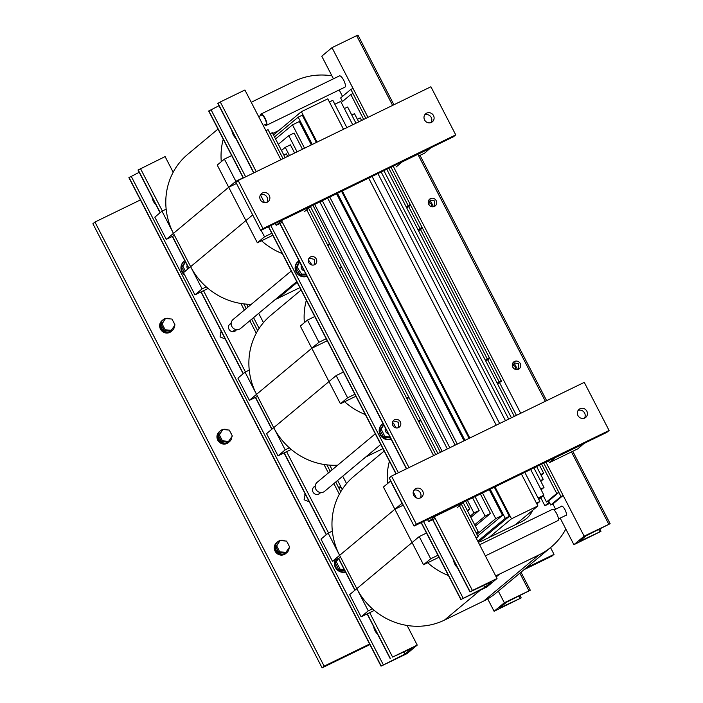 <?xml version="1.0" encoding="UTF-8"?>
<svg xmlns="http://www.w3.org/2000/svg" width="703" height="703" viewBox="0 0 703 703"><rect width="100%" height="100%" fill="white"/><g stroke="black" fill="none" stroke-linecap="round" stroke-linejoin="round"><path stroke-width="1.05" d="M540.748 474.569L543.63 473.163L539.561 465.289M514.324 416.378L386.835 169.379M361.588 120.468L360.261 117.893L357.37 119.29M543.63 473.163L541.108 475.272M540.818 481.3L543.199 479.323L536.679 466.687M511.433 417.784L383.952 170.785M358.706 121.874L354.479 113.684L351.764 115.002M540.475 480.641L543.199 479.323M541.152 489.815L543.99 487.443L533.964 468.013M508.717 419.102L381.228 172.103M355.99 123.192L347.634 107.005L344.382 108.587M540.739 489.024L543.99 487.443M538.806 499.438L543.92 495.176L530.712 469.586M505.466 420.684L377.986 173.685M352.739 124.774L340.683 101.408L334.839 104.255M538.067 498.014L543.92 495.176M536.89 503.972L539.86 501.485L524.869 472.434M499.622 423.522L372.133 176.523M346.895 127.621L332.809 100.327L329.408 101.979M536.459 503.146L539.86 501.485M515.387 524.719L537.9 505.932L521.459 474.086M496.221 425.183L368.732 178.175M343.495 129.273L327.791 98.851L301.376 111.689L273.476 134.976M537.9 505.932L511.485 518.779L495.053 486.933M469.806 438.022L342.317 191.023M317.079 142.12L301.376 111.689M511.485 518.779L488.972 537.558M274.486 136.936L298.186 117.164L302.29 115.169L316.376 142.454M341.614 191.365L469.103 438.364M494.35 487.276L509.341 516.327L478.312 542.224A25.053 23.744 -129.8 0 0 482.548 540.686L521.819 521.591A25.053 23.744 -129.8 0 0 526.406 518.621A25.053 23.744 -129.8 0 0 532.637 510.325M346.553 483.602L342.73 476.195M298.186 117.164L312.273 144.458M337.51 193.36L464.999 440.359M490.246 489.27L505.237 518.322L477.794 541.222M275.541 138.983L292.492 124.844L299.276 121.549L311.332 144.906M336.579 193.817L464.059 440.816M489.306 489.727L502.513 515.308L477.759 535.958M505.237 518.322L509.341 516.327M292.492 124.844L304.548 148.21M329.795 197.112L457.284 444.111M482.522 493.023L495.729 518.603L476.906 534.306M278.309 144.343L288.731 135.644L294.091 133.043L302.448 149.229M327.686 198.141L455.175 445.14M480.421 494.042L490.448 513.48L475.342 526.081M495.729 518.603L502.513 515.308M288.731 135.644L297.088 151.83M322.334 200.742L449.823 447.741M475.061 496.652L485.096 516.081L474.666 524.781M281.481 150.486L285.233 147.358L290.409 144.836L294.636 153.026M319.874 201.937L447.363 448.936M472.609 497.847L479.121 510.475L470.852 517.382M485.096 516.081L490.448 513.48M285.233 147.358L289.46 155.548M314.698 204.45L442.187 451.449M467.433 500.36L473.945 512.988L470.202 516.125M283.836 155.047L286.367 153.816L287.703 156.4M312.949 205.302L440.43 452.31M465.676 501.213L469.736 509.095L467.521 510.94M473.945 512.988L479.121 510.475M263.467 322.615L258.686 313.362M467.205 510.325L469.736 509.095M389.427 461.203A66.811 63.323 50.2 0 0 387.458 483.664M551.249 546.987L495.993 593.086A66.811 63.323 -129.8 0 1 483.752 601.003L539.008 554.895A66.811 63.323 50.2 0 0 551.249 546.987A66.811 63.323 50.2 0 0 565.827 529.043M539.008 554.895L499.745 573.991A66.811 63.323 50.2 0 1 495.641 575.801M427.696 562.725A66.811 63.323 50.2 0 0 448.444 575.546M426.501 533.032L419.234 536.574L412.063 542.549L394.875 509.244L402.037 503.269L390.578 481.063L383.416 487.038L394.875 509.244L403.285 505.149M483.752 601.003L444.489 620.09A66.811 63.323 -129.8 0 1 356.816 588.648L339.628 555.344A66.811 63.323 -129.8 0 1 353.934 476.274L384.181 451.036M306.341 300.216A66.811 63.323 50.2 0 0 304.364 322.686M344.611 401.738A66.811 63.323 50.2 0 0 365.358 414.559M343.416 372.054L336.139 375.587L328.978 381.562L311.789 348.257L318.951 342.282L307.492 320.076L300.33 326.051L311.789 348.257L327.255 340.735M337.651 465.201A66.811 63.323 -129.8 0 1 273.731 427.661L256.533 394.357A66.811 63.323 -129.8 0 1 270.84 315.287L301.086 290.049M382.942 448.637L365.745 456.994M331.904 75.827A66.811 63.323 50.2 0 0 294.513 81.197L255.251 100.292A66.811 63.323 50.2 0 0 251.296 102.392M223.246 139.238A66.811 63.323 50.2 0 0 221.278 161.699M261.516 240.76A66.811 63.323 50.2 0 0 282.263 253.581M252.693 214.907L245.892 220.584L228.695 187.27L235.856 181.295L224.398 159.098L217.236 165.073L228.695 187.27L236.48 183.492M278.863 130.477L272.702 133.473M251.287 304.311A66.811 63.323 -129.8 0 1 190.636 266.683L173.448 233.378A66.811 63.323 -129.8 0 1 187.754 154.309L218 129.071M299.847 287.65L278.309 298.125A66.811 63.323 -129.8 0 1 275.33 299.478M374.295 610.424L361.114 616.83L368.275 610.854L356.816 588.648L349.655 594.624L361.114 616.83M372.441 608.824L368.275 610.854M340.656 557.338L332.466 561.319L339.628 555.344L328.16 533.138L320.999 539.113L332.466 561.319M332.334 531.108L328.16 533.138M291.2 449.437L278.028 455.843L285.19 449.867L273.731 427.661L266.56 433.646L278.028 455.843M289.355 447.846L285.19 449.867M257.562 396.351L249.372 400.332L256.533 394.357L245.075 372.151L237.913 378.126L249.372 400.332M249.24 370.13L245.075 372.151M208.114 288.458L194.933 294.865L202.095 288.889L190.636 266.683L183.474 272.659L194.933 294.865M206.269 286.859L202.095 288.889M174.476 235.364L166.286 239.354L173.448 233.378L161.989 211.172L154.827 217.148L166.286 239.354M166.154 209.143L161.989 211.172M438.997 557.233L423.531 564.755L430.693 558.78L419.234 536.574M437.96 555.238L430.693 558.78M356.816 588.648L412.063 542.549L423.531 564.755M355.903 396.246L340.437 403.768L347.598 397.793L336.139 375.587M354.874 394.26L347.598 397.793M273.731 427.661L328.978 381.562L340.437 403.768M326.218 338.741L318.951 342.282M314.759 316.543L307.492 320.076M272.817 235.268L257.351 242.79L264.513 236.806L261.138 230.285M271.789 233.273L264.513 236.806M190.636 266.683L245.892 220.584L257.351 242.79M243.133 177.762L235.856 181.295M231.674 155.556L224.398 159.098M549.869 503.322L544.895 505.738L549.245 502.109M540.783 497.786L544.895 505.738M504.332 602.752L494.095 611.285L521.02 598.016L499.446 608.113L506.406 602.313L530.299 590.239L504.332 602.752L498.339 591.135M494.095 611.285L487.706 598.894M403.9 652.076L404.928 654.071L381.026 666.145L128.895 177.639L139.194 172.305M173.175 172.244L165.1 156.593L138.016 170.029L160.073 212.763M381.026 666.145L407.002 653.632L417.231 645.099L392.599 657.077L411.879 648.271L404.928 654.071M309.267 501.81L304.091 499.745L305.295 494.13M225.224 338.978L220.048 336.904L221.252 331.289M304.425 494.956A4.385 4.156 -129.8 0 1 305.524 494.569M220.382 332.124A4.385 4.156 -129.8 0 1 221.48 331.737M320.419 492.645A4.385 4.156 -129.8 0 1 313.274 492.504A4.385 4.156 -129.8 0 1 315.067 486.23M240.918 303.494L244.336 310.111L240.918 303.494M249.829 320.753L256.27 333.231L249.829 320.753M324.004 464.481L328.38 472.943L324.004 464.481M333.872 483.594L339.356 494.218L333.872 483.594M407.099 625.459L417.231 645.099M236.375 329.812A4.385 4.156 -129.8 0 1 229.231 329.672A4.385 4.156 -129.8 0 1 231.023 323.398M342.22 489.393L341.104 487.214L338.96 488.251L340.753 491.731L335.744 482.03L338.574 487.513L340.718 486.476L337.616 480.465M327.809 464.973L327.115 465.307L330.252 471.379L326.895 464.876M257.667 330.753L251.7 319.197L257.667 330.753M246.208 308.547L243.8 303.889L246.208 308.547M259.135 328.406L253.572 317.633M338.846 488.031L340.718 486.476M332.124 469.824L329.707 465.131M392.608 105.388L356.632 35.677L357.976 35.15L393.9 104.756M356.632 35.677L332.001 47.655L321.772 56.196L333.442 78.806M610.037 523.744L584.14 536.161L573.903 544.693L600.828 531.424L579.254 541.521L586.214 535.721L610.037 523.744M518.621 369.172L518.533 363.759L513.102 362.599M434.577 206.339L434.489 200.926L429.058 199.766M332.001 47.655L367.985 117.366L353.011 88.367L350.867 89.404L340.639 97.945L342.475 101.496M393.223 166.268L520.712 413.276L393.223 166.268M555.59 509.209L552.892 503.989L563.129 495.448L545.95 462.179L584.14 536.161M514.508 361.456A4.385 4.156 50.2 0 0 513.023 367.599A4.385 4.156 50.2 0 0 519.324 368.706A4.385 4.156 50.2 0 0 514.508 361.456M430.464 198.624A4.385 4.156 50.2 0 0 428.971 204.766A4.385 4.156 50.2 0 0 435.28 205.874A4.385 4.156 50.2 0 0 430.464 198.624M339.189 89.94L342.51 96.381M560.186 518.12L573.903 544.693M565.52 515.527A5.22 1.626 -115.9 0 0 566.02 515.519A5.22 1.626 -115.9 0 0 566.126 515.448A5.22 1.626 -115.9 0 0 565.107 509.93A5.22 1.626 -115.9 0 0 561.46 506.125A5.22 1.626 -115.9 0 0 561.354 506.195A5.22 1.626 -115.9 0 0 561.143 506.512M434.401 516.837L472.407 590.485L469.955 591.935L491.687 581.68L484.736 587.48L483.708 585.494M472.407 590.485L497.039 578.507L486.81 587.04L460.834 599.554L484.736 587.48M253.695 172.938L217.825 103.438L220.276 101.979L244.908 90.002L280.884 159.713L265.919 130.714L268.063 129.677L283.028 158.676L270.163 133.746L272.298 132.7L285.172 157.63M314.593 264.68L314.346 259.381L309.127 258.08M398.645 427.512L398.399 422.213L393.17 420.912M497.039 578.507L459.525 505.817L476.028 537.795L478.172 536.758L461.396 504.262L476.072 532.689L478.207 531.644L463.268 502.698M433.61 455.623L306.719 209.758L433.61 455.623M314.54 264.706A4.385 4.156 50.2 0 0 316.025 258.563A4.385 4.156 50.2 0 0 309.724 257.456A4.385 4.156 50.2 0 0 314.54 264.706M398.583 427.547A4.385 4.156 50.2 0 0 400.069 421.396A4.385 4.156 50.2 0 0 393.768 420.289A4.385 4.156 50.2 0 0 398.583 427.547M243.264 178.008L208.703 111.048L219.002 105.714M476.3 538.322L478.172 536.758M437.899 453.54L420.904 420.622L418.768 421.659L435.755 454.577L308.591 208.193L327.466 244.767L329.602 243.721L310.462 206.638M552.892 503.989L550.748 505.026L560.985 496.494L543.814 463.224L558.885 492.416L556.741 493.462L541.67 464.261M563.129 495.448L560.985 496.494M558.885 492.416L548.648 500.958L550.748 505.026M516.424 415.359L499.438 382.441L501.582 381.395L391.079 167.314L410.28 204.503L408.135 205.54L388.944 168.351M363.697 119.448L350.832 94.518L352.976 93.481L365.841 118.403L350.867 89.404M485.641 360.815L489.358 357.713L422.503 228.185L418.513 230.76M485.369 360.288L487.214 358.75L420.359 229.231M489.358 357.713L487.214 358.75M406.809 398.496L408.68 396.94L341.834 267.412L339.69 268.449L406.545 397.977L408.68 396.94M339.575 268.23L341.447 266.674L329.988 244.468L327.844 245.505L339.303 267.711L341.447 266.674M418.654 421.449L420.526 419.884L409.067 397.678L406.923 398.715L418.382 420.921L420.526 419.884M418.408 230.54L422.116 227.447L410.657 205.241L406.677 207.816M418.136 230.022L419.981 228.484L408.513 206.278M422.116 227.447L419.981 228.484M497.487 383.759L501.195 380.657L489.736 358.451L485.755 361.034M497.214 383.232L499.06 381.694L487.592 359.497M501.195 380.657L499.06 381.694M406.562 207.596L410.28 204.503M406.29 207.077L408.135 205.54M350.832 94.518L341.254 102.515M548.648 500.958L546.512 501.995L556.741 493.462M543.27 495.72L546.512 501.995M499.438 382.441L497.592 383.979M327.73 245.285L329.602 243.721M476.335 533.208L478.207 531.644M248.08 306.991L246.612 304.153M369.708 643.992L324.153 666.145L94.94 222.051L140.495 199.898M369.91 644.607L322.106 667.85L92.893 223.756L94.94 222.051M324.153 666.145L322.106 667.85M524.113 569.623L551.978 556.073L554.026 554.368L550.528 547.584M526.16 567.919L554.026 554.368M548.525 460.931L549.403 462.636L577.963 448.751L584.017 443.461M549.403 462.636L555.546 457.512L584.105 443.628M457.196 507.768L463.215 502.408M435.227 518.445L428.637 521.652L434.779 516.529L434.568 516.125M463.33 502.645L434.779 516.529M413.259 491.863L416.361 497.856M427.547 519.543L428.637 521.652M304.724 211.418L310.867 206.295L282.228 220.03M282.369 222.289L276.174 225.303L282.307 220.18M260.444 194.845L264.486 202.675M275.207 223.44L276.174 225.303M418.733 156.004L424.603 153.149L430.658 147.858M396.044 167.033L402.186 161.918L430.746 148.025M438.461 514.447L581.856 444.507L438.373 514.271M285.102 218.844L428.496 148.904L285.102 218.844M455.737 134.879L262.984 228.598L238.15 180.495L430.904 86.768L455.737 134.879L453.488 136.76L260.734 230.479L235.9 182.367L238.15 180.495M426.659 113.139A5.22 4.947 50.2 0 0 424.884 120.45A5.22 4.947 50.2 0 0 432.389 121.777A5.22 4.947 50.2 0 0 426.659 113.139M262.456 192.982A5.22 4.947 50.2 0 0 260.69 200.293A5.22 4.947 50.2 0 0 268.186 201.612A5.22 4.947 50.2 0 0 262.456 192.982M431.115 122.533A5.22 4.947 50.2 0 0 424.726 114.879M266.912 202.367A5.22 4.947 50.2 0 0 260.523 194.713M262.984 228.598L260.734 230.479M609.097 430.482L416.343 524.201L391.509 476.089L584.263 382.37L609.097 430.482L606.847 432.354L414.093 526.081L389.26 477.97L391.509 476.089M580.019 408.742A5.22 4.947 50.2 0 0 578.244 416.053A5.22 4.947 50.2 0 0 585.748 417.371A5.22 4.947 50.2 0 0 580.019 408.742M415.816 488.576A5.22 4.947 50.2 0 0 414.049 495.896A5.22 4.947 50.2 0 0 421.545 497.214A5.22 4.947 50.2 0 0 415.816 488.576M584.474 418.136A5.22 4.947 50.2 0 0 578.086 410.482M420.271 497.97A5.22 4.947 50.2 0 0 413.882 490.316M416.343 524.201L414.093 526.081M453.497 560.036A5.009 1.555 -115.9 0 0 457.31 567.435M373.688 626.628A5.009 1.555 -115.9 0 0 377.502 634.018M231.92 130.749A5.009 1.555 -115.9 0 0 235.742 138.139M152.112 197.341A5.009 1.555 -115.9 0 0 155.934 204.731M429.788 205.689A4.174 3.954 50.2 0 0 428.856 204.573M513.831 368.521A4.174 3.954 50.2 0 0 512.9 367.405M393.891 426.835A4.174 3.954 50.2 0 0 392.968 425.728M309.847 264.003A4.174 3.954 50.2 0 0 308.916 262.896M313.529 487.654A4.174 3.954 50.2 0 0 313.09 487.908M234.363 331.456A4.174 3.954 50.2 0 0 235.382 329.452M233.554 331.658A4.174 3.954 50.2 0 0 233.888 330.436M383.056 423.566A8.77 8.313 50.2 0 0 382.467 424.006L382.054 424.348A8.77 8.313 50.2 0 0 380.508 435.306A8.77 8.313 50.2 0 0 391.088 439.12M388.302 433.733A4.174 3.954 -129.8 0 1 385.42 428.153M395.938 427.863L393.478 423.101L392.344 423.004M383.768 424.946L381.114 429.111L384.936 436.51L389.963 436.941M382.467 424.006A8.77 8.313 50.2 0 0 380.771 434.726A8.77 8.313 50.2 0 0 391 438.953M395.886 427.758A8.77 8.313 50.2 0 0 395.218 426.457M383.53 424.489L379.989 430.051L383.812 437.451L390.517 438.022M379.989 430.051L381.114 429.111M383.812 437.451L384.936 436.51M299.012 260.725A8.77 8.313 50.2 0 0 298.424 261.173L298.01 261.516A8.77 8.313 50.2 0 0 296.455 272.474A8.77 8.313 50.2 0 0 307.035 276.288M304.258 270.901A4.174 3.954 -129.8 0 1 301.376 265.321M312.088 265.066L308.345 259.846M299.645 261.964L297.088 267.078L301.587 274.1L305.884 274.047M298.424 261.173A8.77 8.313 50.2 0 0 296.728 271.894A8.77 8.313 50.2 0 0 306.956 276.121M299.32 261.323L295.963 268.01L300.462 275.04L306.359 274.961M295.963 268.01L297.088 267.078M300.462 275.04L301.587 274.1M431.809 206.691A8.77 8.313 50.2 0 1 431.818 206.708L431.299 203.729L428.215 202.438M515.826 369.532L515.141 366.325L512.259 365.235M345.524 572.057A8.77 8.313 -129.8 0 1 335.366 567.418A8.77 8.313 -129.8 0 1 335.006 560.08M345.41 571.847A8.77 8.313 -129.8 0 1 335.779 567.084A8.77 8.313 -129.8 0 1 335.34 559.922M337.712 558.771L335.182 562.743L338.995 570.142L344.786 570.643M338.995 570.142L340.12 569.202L344.233 569.553M335.182 562.743L336.306 561.802L340.12 569.202M354.91 590.239L338.468 558.393L336.306 561.802M184.819 260.708A8.77 8.313 50.2 0 0 184.23 261.156L183.826 261.498A8.77 8.313 50.2 0 0 184.748 275.128M187.683 269.144A4.174 3.954 -129.8 0 1 187.191 265.295M185.53 262.087L182.885 266.252L185.372 271.077M184.23 261.156A8.77 8.313 50.2 0 0 184.124 273.924M185.302 261.63L181.752 267.193L184.248 272.017M181.752 267.193L182.885 266.252M286.226 553.156A7.1 6.731 -129.8 0 1 275.365 550.871A7.1 6.731 -129.8 0 1 277.149 542.268M285.98 553.375L285.673 553.63A7.1 6.731 -129.8 0 1 275.058 551.126A7.1 6.731 -129.8 0 1 276.578 542.725L276.885 542.47M289.126 547.839A7.1 6.731 -129.8 0 1 286.798 552.69L286.49 552.945A7.1 6.731 -129.8 0 1 275.875 550.449A7.1 6.731 -129.8 0 1 277.395 542.039L277.703 541.785A7.1 6.731 -129.8 0 1 284.856 540.959M286.798 552.69A7.1 6.731 -129.8 0 1 276.182 550.185A7.1 6.731 -129.8 0 1 277.703 541.785M287.764 543.375A7.1 6.731 -129.8 0 1 288.74 545.264M280.11 540.545L275.778 546.679L278.836 552.602L285.304 553.156L289.645 547.022L286.587 541.108L280.11 540.545L276.701 545.915L279.75 551.837L286.226 552.391M278.836 552.602L279.75 551.837M275.778 546.679L276.701 545.915M228.923 442.125A7.1 6.731 -129.8 0 1 218.062 439.85A7.1 6.731 -129.8 0 1 219.846 431.238M228.677 442.345L228.37 442.609A7.1 6.731 -129.8 0 1 217.754 440.104A7.1 6.731 -129.8 0 1 219.274 431.704L219.582 431.449M231.823 436.809A7.1 6.731 -129.8 0 1 229.494 441.669L229.187 441.923A7.1 6.731 -129.8 0 1 218.571 439.419A7.1 6.731 -129.8 0 1 220.092 431.018L220.399 430.763A7.1 6.731 -129.8 0 1 227.552 429.928M229.494 441.669A7.1 6.731 -129.8 0 1 218.879 439.164A7.1 6.731 -129.8 0 1 220.399 430.763M230.461 432.354A7.1 6.731 -129.8 0 1 231.436 434.243M222.807 429.524L218.475 435.658L221.533 441.581L228 442.134L232.341 436.001L229.283 430.078L222.807 429.524L219.398 434.893L222.447 440.816L228.923 441.37M221.533 441.581L222.447 440.816M218.475 435.658L219.398 434.893M171.62 331.104A7.1 6.731 -129.8 0 1 160.759 328.828A7.1 6.731 -129.8 0 1 162.542 320.216M171.374 331.324L171.066 331.579A7.1 6.731 -129.8 0 1 160.451 329.083A7.1 6.731 -129.8 0 1 161.971 320.682L162.279 320.427M174.52 325.788A7.1 6.731 -129.8 0 1 172.191 330.638L171.883 330.902A7.1 6.731 -129.8 0 1 161.268 328.398A7.1 6.731 -129.8 0 1 162.788 319.997L163.096 319.742A7.1 6.731 -129.8 0 1 170.249 318.907M172.191 330.638A7.1 6.731 -129.8 0 1 161.576 328.143A7.1 6.731 -129.8 0 1 163.096 319.742M173.158 321.333A7.1 6.731 -129.8 0 1 174.133 323.222M165.504 318.503L161.172 324.637L164.23 330.559L170.697 331.113L175.038 324.979L171.98 319.057L165.504 318.503L162.094 323.872L165.143 329.786L171.62 330.348M164.23 330.559L165.143 329.786M161.172 324.637L162.094 323.872M291.244 270.971L233.071 319.514A5.844 5.536 50.2 0 0 232.139 326.974A5.844 5.536 50.2 0 0 240.558 328.486L296.736 281.613M375.288 433.804L317.115 482.346A5.844 5.536 50.2 0 0 318.494 491.898A5.844 5.536 50.2 0 0 324.601 491.318L380.78 444.445M344.76 87.216A6.265 1.942 -115.9 0 0 344.909 87.163A6.265 1.942 -115.9 0 0 345.032 87.084A6.265 1.942 -115.9 0 0 343.811 80.467A6.265 1.942 -115.9 0 0 339.426 75.898A6.265 1.942 -115.9 0 0 339.303 75.977M261.041 115.406A5.22 1.626 64.1 0 1 261.252 115.09A5.22 1.626 64.1 0 1 261.358 115.02A5.22 1.626 64.1 0 1 265.005 118.825A5.22 1.626 64.1 0 1 266.024 124.343A5.22 1.626 64.1 0 1 265.919 124.413A5.22 1.626 64.1 0 1 265.418 124.422M264.776 124.73A6.265 1.942 -115.9 0 0 266.375 125.345A6.265 1.942 -115.9 0 0 266.499 125.266A6.265 1.942 -115.9 0 0 265.277 118.649A6.265 1.942 -115.9 0 0 260.901 114.079A6.265 1.942 -115.9 0 0 260.769 114.167A6.265 1.942 -115.9 0 0 260.4 115.723M557.769 520.668A6.265 1.942 -115.9 0 0 557.91 520.615A6.265 1.942 -115.9 0 0 558.041 520.536A6.265 1.942 -115.9 0 0 556.82 513.919A6.265 1.942 -115.9 0 0 552.435 509.35A6.265 1.942 -115.9 0 0 552.312 509.438M339.628 555.344L394.875 509.244M444.489 620.09L480.307 590.204M496.221 576.926L499.745 573.991M256.533 394.357L311.789 348.257M173.448 233.378L228.695 187.27M278.309 298.125L297.149 282.413M518.867 596.144L519.992 598.315M519.869 573.165L528.955 590.775M381.096 666.049L128.965 177.551M381.184 665.978L129.044 177.481M383.32 664.766L131.189 176.26M392.599 657.077L369.681 612.665M328.538 532.953L286.596 451.678M245.452 371.975L203.501 290.699M162.358 210.988L140.468 168.571M390.306 658.368L367.309 613.816M355.077 590.107L338.661 558.305M326.42 534.596L284.223 452.829M271.982 429.12L255.567 397.318M243.335 373.609L201.128 291.85M188.896 268.133L172.481 236.34M160.24 212.622L138.175 169.871M390.227 658.439L367.212 613.86M354.989 590.177L338.565 558.349M326.333 534.667L284.126 452.881M271.903 429.19L255.47 397.371M243.247 373.68L201.04 291.894M188.808 268.203L172.384 236.384M160.161 212.693L138.087 169.933M608.763 524.183L571.469 451.915M545.343 401.299L417.854 154.3M599.8 531.723L598.675 529.552M516.116 369.585L515.642 368.671M514.253 365.991L512.768 363.108M432.064 206.752L431.695 206.041M430.289 203.308L428.725 200.276M220.276 101.979L256.252 171.69M281.595 220.777L408.988 467.6M217.983 103.279L253.888 172.841M280.005 223.44L406.615 468.752M432.863 519.596L470.114 591.777M217.895 103.35L253.792 172.885M279.908 223.484L406.519 468.796M432.767 519.64L470.026 591.847M210.997 109.677L245.663 176.84M270.813 225.575L398.39 472.75M423.549 521.485L463.128 598.174M208.773 110.96L243.352 177.964M268.511 226.7L396.079 473.875M421.238 522.61L460.904 599.457M208.853 110.889L243.449 177.912M268.608 226.656L396.176 473.822M421.334 522.557L460.992 599.387M520 595.582L521.178 597.858M521.002 572.224L530.299 590.239M390.147 658.526L367.124 613.912M326.254 534.728L284.03 452.925M271.815 429.261L255.382 397.415M243.168 373.75L200.944 291.938M188.729 268.274L172.288 236.428M610.107 523.647L572.76 451.282M546.635 400.666L420.025 155.372M600.986 531.266L599.808 528.99M517.522 369.558L513.779 362.317M433.479 206.726L429.735 199.476M279.812 223.536L406.422 468.839M432.67 519.693L469.955 591.935M268.414 226.744L395.991 473.919M421.141 522.654L460.834 599.554M566.337 515.132L558.41 518.981M561.961 506.116L554.034 509.965M266.235 124.027L263.221 125.486M261.859 115.011L258.625 116.584M318.468 494.262L320.559 492.522M313.116 487.856L315.208 486.107M234.424 331.429L236.516 329.689M229.073 325.023L231.164 323.275M344.909 87.163L266.375 125.345M339.426 75.898L260.901 114.079M557.91 520.615L485.369 555.888M552.435 509.35L479.622 544.755"/></g></svg>

